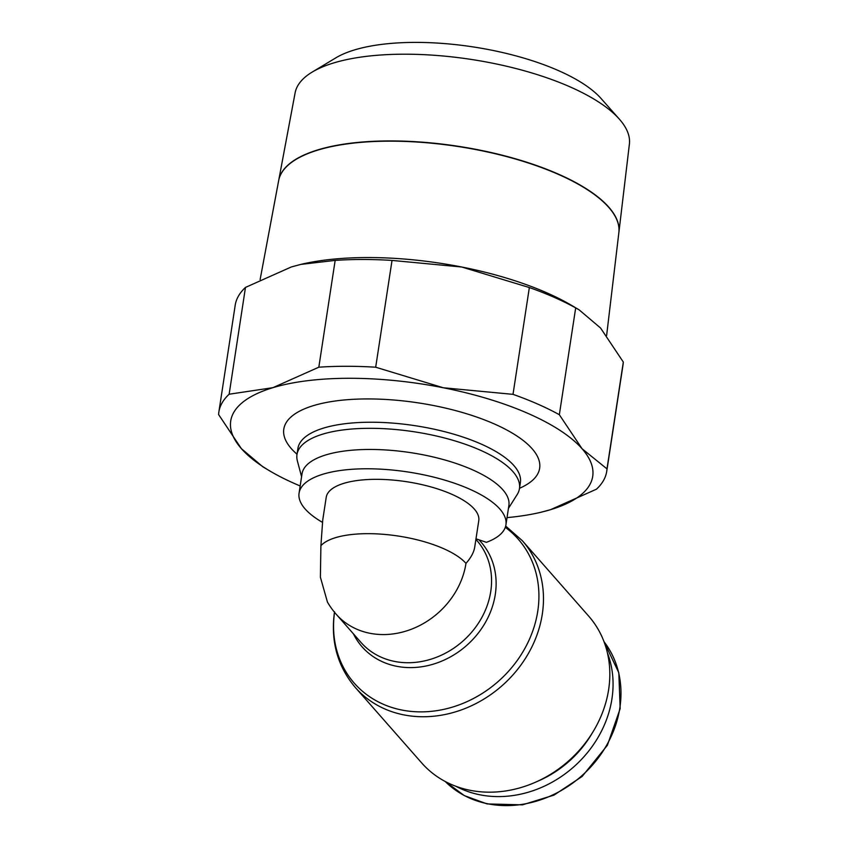 <?xml version="1.0" encoding="UTF-8"?>
<svg xmlns="http://www.w3.org/2000/svg" width="848" height="848" viewBox="0 0 848 848"><rect width="100%" height="100%" fill="white"/><g stroke="black" fill="none" stroke-linecap="round" stroke-linejoin="round"><path stroke-width="1.27" d="M522.326 540.695L588.671 616.114A111.173 95.495 138.7 0 1 595.084 728.273A111.173 95.495 138.7 0 1 489.497 792.18A111.173 95.495 138.7 0 1 421.732 762.977L355.376 687.548A111.173 95.495 138.7 0 0 423.152 716.751A111.173 95.495 138.7 0 0 542.296 614.164A111.173 95.495 138.7 0 0 522.326 540.695L505.673 526.067M505.291 527.318A109.106 93.715 138.7 0 1 537.759 611.207A109.106 93.715 138.7 0 1 420.831 711.875A109.106 93.715 138.7 0 1 334.547 612.32M505.927 524.827A104.633 37.407 -171.3 0 0 367.11 468.774A104.633 37.407 -171.3 0 0 299.068 493.176L302.015 473.862A104.633 37.407 -171.3 0 1 370.067 449.461A104.633 37.407 -171.3 0 1 508.874 505.514L505.927 524.827A104.633 37.407 -171.3 0 1 486.402 542.328L475.993 538.819M479.226 540.155A79.235 68.063 138.7 0 1 495.285 594.49A79.235 68.063 138.7 0 1 410.368 667.609A79.235 68.063 138.7 0 1 353.415 633.827M465.976 563.369A77.168 66.282 138.7 0 1 383.275 634.569A77.168 66.282 138.7 0 1 336.243 614.302A77.168 77.168 0 0 1 327.434 602.069L320.396 577.212L320.894 545.762L322.738 520.025L326.215 497.331A77.168 27.592 -171.3 0 1 376.395 479.332A77.168 27.592 -171.3 0 1 478.77 520.672L474.732 547.055C473.905 552.271 470.99 557.708 465.976 563.369A77.168 27.592 -171.3 0 0 368.085 533.668A77.168 27.592 -171.3 0 0 320.894 545.709M607.422 652.918A105.947 91.001 138.7 0 1 498.401 796.601A105.947 91.001 138.7 0 1 456.076 786.35M519.506 488.289A129.415 46.269 -171.3 0 0 532.131 448.74A129.415 46.269 -171.3 0 0 367.958 398.931A129.415 46.269 -171.3 0 0 291.32 448.624A129.415 46.269 -171.3 0 0 297.033 454.242M299.068 493.176A104.633 37.407 -171.3 0 0 322.526 522.389M508.44 508.376L517.195 494.522A112.53 40.238 -171.3 0 0 519.464 488.596A112.53 40.238 -171.3 0 0 370.163 428.314A112.53 40.238 -171.3 0 0 296.98 454.549A112.53 40.238 -171.3 0 0 297.372 460.888L301.581 476.724M375.685 367.216A196.185 70.151 -171.3 0 0 346.44 366.283A196.185 70.151 -171.3 0 0 318.827 367.195L272.908 387.674A183.104 65.476 8.7 0 1 349.8 378.282A183.104 65.476 8.7 0 1 443.281 387.759L375.685 367.216L392.03 260.421L461.757 267.014A183.104 65.476 -171.3 0 0 368.276 257.548A183.104 65.476 -171.3 0 0 301.284 264.29A183.104 65.476 -171.3 0 0 301.04 264.353M300.171 485.968A183.104 65.476 8.7 0 1 269.675 470.873A183.104 65.476 8.7 0 1 241.351 448.603A183.104 65.476 8.7 0 1 272.908 387.674L229.14 394.225A196.185 70.151 -171.3 0 0 218.858 412.033L235.203 305.238A196.185 70.151 8.7 0 1 245.475 287.419L291.383 266.94L300.817 264.406L335.161 260.4A196.185 70.151 8.7 0 1 362.785 259.488A196.185 70.151 8.7 0 1 392.03 260.421M540.886 512.277L550.532 509.68A183.104 65.476 8.7 0 1 540.632 512.33A183.104 65.476 8.7 0 1 507.03 517.619M618.892 232.384L629.396 144.065A169.102 60.462 -171.3 0 0 619.326 119.112A169.102 60.462 -171.3 0 0 404.952 54.198A169.102 60.462 -171.3 0 0 312.17 72.101A169.102 60.462 -171.3 0 0 295.104 92.909L278.716 180.327A172.08 61.533 8.7 0 1 390.504 140.927A172.08 61.533 8.7 0 1 618.892 232.384A172.08 61.533 8.7 0 1 618.881 232.5M619.326 119.112L601.031 98.453A146.015 52.205 -171.3 0 0 415.923 42.4A146.015 52.205 -171.3 0 0 335.819 57.865L312.17 72.101M606.627 335.469L618.86 232.617A172.091 61.533 -171.3 0 0 390.462 141.16A172.091 61.533 -171.3 0 0 278.674 180.56L260.124 279.543M582.088 448.762A183.104 65.476 8.7 0 1 550.532 509.68L596.441 489.201A196.185 70.151 -171.3 0 0 606.723 471.382A196.185 70.151 -171.3 0 0 606.977 468.87L582.088 448.762L559.341 414.714A196.185 70.151 -171.3 0 0 513.008 394.352L443.281 387.759A183.104 65.476 8.7 0 1 582.088 448.762M579.12 309.838L572.241 305.757A183.104 65.476 -171.3 0 0 461.757 267.014L529.353 287.546A196.185 70.151 8.7 0 1 575.686 307.909L579.12 309.838L600.564 328.017L623.322 362.064A196.185 70.151 8.7 0 1 623.068 364.587L606.723 471.382M218.858 412.033A196.185 70.151 -171.3 0 0 218.604 414.555L241.351 448.603L262.806 466.792L269.675 470.873M623.322 362.064L606.977 468.87M559.341 414.714L575.686 307.909M529.353 287.546L513.008 394.352M335.161 260.4L318.827 367.195M229.14 394.225L245.475 287.419M592.158 733.213A100.647 86.454 138.7 0 1 537.759 781.199M475.908 539.413L476.894 540.526A77.168 66.282 138.7 0 1 490.748 591.522A77.168 66.282 138.7 0 1 408.047 662.733A77.168 66.282 138.7 0 1 361.004 642.466L336.243 614.302M604.009 641.692A105.947 91.001 138.7 0 1 619.856 707.847A105.947 91.001 138.7 0 1 506.32 805.6A105.947 91.001 138.7 0 1 445.242 781.506L464.291 795.604L487.102 803.915L522.474 804.847L553.956 795.127L582.11 776.482L607.38 745.275L620.164 708.642L618.817 672.74L604.009 641.682M520.418 482.321L520.386 482.512A112.53 40.238 -171.3 0 0 513.856 465.531A112.53 40.238 -171.3 0 0 371.095 422.23A112.53 40.238 -171.3 0 0 297.913 448.465L297.945 448.285M334.515 611.747C330.466 641.014 337.419 666.284 355.376 687.548M297.913 448.465L296.98 454.549M520.386 482.512L519.464 488.596"/></g></svg>
